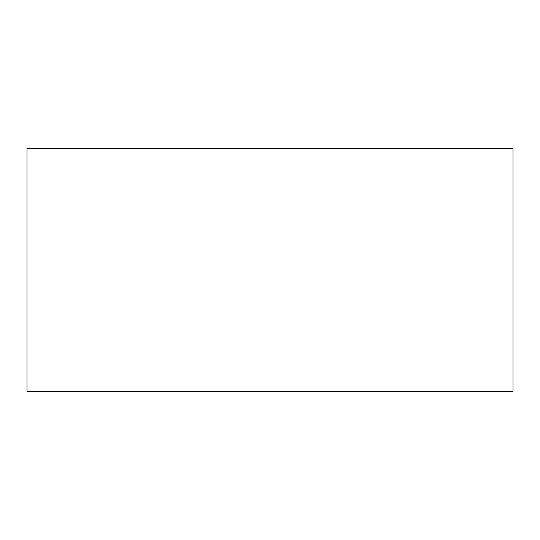 <?xml version="1.0" encoding="UTF-8"?>
<svg xmlns="http://www.w3.org/2000/svg" width="540" height="540" viewBox="0 0 540 540"><rect width="100%" height="100%" fill="white"/><g stroke="black" fill="none" stroke-linecap="round" stroke-linejoin="round"><path stroke-width="0.81" d="M513 391.5L27 391.5L27 148.5L513 148.5L513 391.5"/></g></svg>
